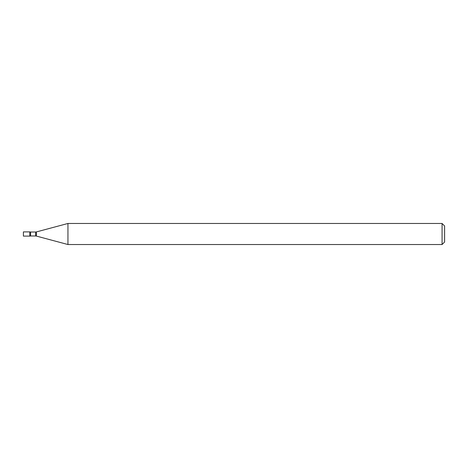 <?xml version="1.0" encoding="UTF-8"?>
<svg xmlns="http://www.w3.org/2000/svg" width="468" height="468" viewBox="0 0 468 468"><rect width="100%" height="100%" fill="white"/><g stroke="black" fill="none" stroke-linecap="round" stroke-linejoin="round"><path stroke-width="0.7" d="M67.948 244.53L67.948 223.47L36.358 231.935A2.527 2.527 0 0 1 35.703 232.023L30.59 232.023A2.527 2.527 0 0 1 29.8 231.894L23.4 231.894L23.4 236.106L29.8 236.106L29.8 231.894L29.8 236.106A2.527 2.527 0 0 1 30.59 235.977L35.703 235.977A2.527 2.527 0 0 1 36.358 236.065L67.948 244.53L442.073 244.53L442.073 223.47L444.6 225.997L444.6 242.003L442.073 244.53M67.948 223.47L442.073 223.47M30.59 232.023L30.59 235.977M35.703 232.023L35.703 235.977M36.358 231.935L36.358 236.065"/></g></svg>
